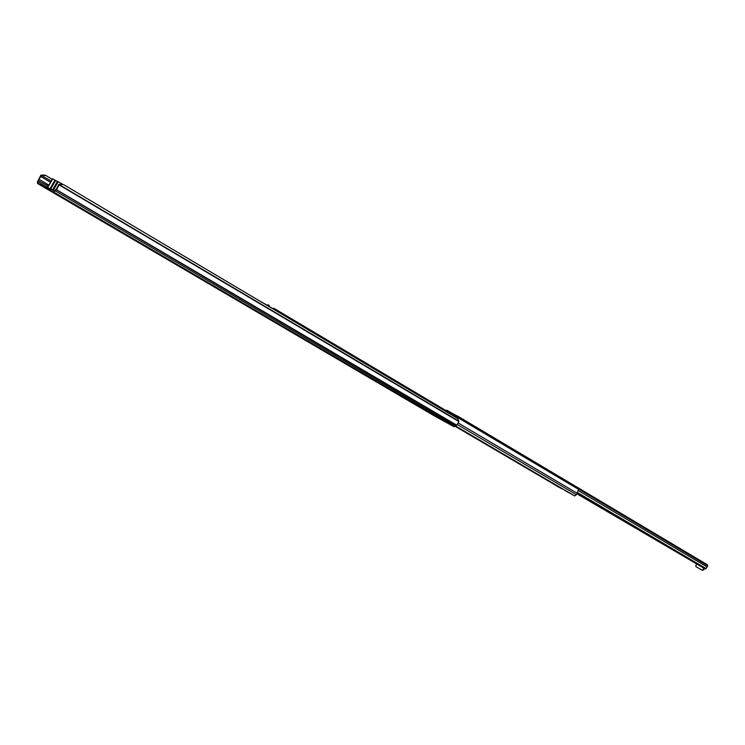 <?xml version="1.0" encoding="UTF-8"?>
<svg xmlns="http://www.w3.org/2000/svg" width="745" height="745" viewBox="0 0 745 745"><rect width="100%" height="100%" fill="white"/><g stroke="black" fill="none" stroke-linecap="round" stroke-linejoin="round"><path stroke-width="1.12" d="M80.283 208.097L74.416 204.679L80.283 208.097M65.979 199.716L61.658 197.202L65.979 199.716M187.228 270.752L183.382 268.526L187.228 270.752M240.765 302.125L237.115 300.012L240.765 302.125M347.207 364.482L343.92 362.582L347.207 364.482M104.421 222.299L108.807 224.776L104.421 222.299M279.496 324.876L283.649 327.213L279.496 324.876M384.476 386.376L388.49 388.639L384.476 386.376M390.827 390.082L393.546 391.609L390.827 390.082M422.638 408.735L426.596 410.961L422.638 408.735M428.701 412.274L431.374 413.773L428.701 412.274M441.562 419.77L438.572 418.047L441.562 419.77M40.416 185.011L37.492 183.456L37.474 181.901L40.761 175.392L41.497 175.42L38.973 179.294L38.153 182.302L42.428 184.611L41.757 185.775L40.416 185.011L41.087 183.847M47.503 187.507L49.943 188.848L54.972 180.141L52.523 178.809L47.503 187.507L50.651 189.407L42.428 184.611M434.531 415.989L454.115 426.773L456.713 425.181L458.873 421.521L457.756 418.569L63.511 184.555L59.386 184.536L56.471 189.686L53.696 192.07L50.669 190.459L51.247 189.239L54.376 190.888L56.676 188.587L58.808 184.378L62.226 184.062M434.549 415.999L37.492 183.456L434.549 415.999M41.059 175.056L45.259 175.159L52.243 179.303M45.259 175.159L52.206 179.377M458.939 421.167L58.808 184.378M45.696 175.513L41.497 175.42L51.181 181.137M116.015 228.864L77.573 206.71L116.043 228.817M93.917 216.031L98.545 218.769L93.917 216.031M290.215 330.948L256.969 311.801L290.233 330.901M271.692 320.192L275.287 322.324L271.692 320.192M50.781 190.552L41.757 185.775M50.669 190.459L58.622 195.153M432.78 414.853L435.667 416.548L432.78 414.853M448.9 423.84L446.004 422.136L448.946 423.756M397.728 393.956L363.942 374.474L397.756 393.909M376.178 381.421L379.252 383.237L376.178 381.421M435.527 416.101L402.961 397.327L435.546 416.064M414.937 404.125L417.824 405.829L414.937 404.125M50.688 190.208L50.66 189.332M57.998 194.78L51.331 191.325M50.604 189.128L55.651 180.392L50.194 188.923L51.135 189.435M51.07 189.547L50.241 189.109L51.051 189.584M55.651 180.392L57.914 181.678M53.016 190.171L57.952 181.612L62.431 184.108M49.943 188.848L50.809 189.323L50.194 188.923L55.242 180.188M52.513 189.91L57.43 181.398M52.699 178.875L47.671 187.582M58.231 181.724L53.277 190.31M703.867 569.739L703.42 568.491L703.867 569.739L702.516 570.335L696.016 566.703L695.783 565.343L697.115 564.207M453.714 414.164L446.786 410.216L445.65 410.374M457.002 415.915L453.724 414.146L453.295 414.918L453.724 414.146M456.676 416.93L457.272 415.878L456.527 416.837M457.328 415.906L707.256 564.691L457.309 415.896L457.626 417.489M577.766 492.715L706.111 568.612L705.189 568.966L577.17 493.376M576.854 493.758L694.414 562.605M578.623 490.75L707.052 566.936L706.111 568.612M707.256 564.691L707.741 565.809L707.052 566.936M703.299 569.404L703.82 569.823M702.516 570.335L696.584 567.038M703.988 568.826L704.016 568.277M701.948 570L703.252 569.487M703.42 568.491L703.448 567.941M258.766 300.449L267.166 305.236M269.299 306.502L272.968 308.681M252.853 296.938L254.455 297.888M559.113 487.323L562.373 488.795M267.045 305.338L267.874 304.724L269.327 305.58L269.271 306.689M273.62 309.268L273.666 308.16L578.586 489.381L576.444 494.717L574.684 495.937L572.02 494.466M555.845 484.967L554.522 484.753L556.813 485.535M273.666 308.16L272.838 308.803M267.874 304.724L267.818 305.832M565.529 490.648L455.689 426.149L566.591 491.234M564.347 489.959L566.628 491.514M558.946 486.783L554.522 484.753L556.664 486.01M37.474 181.901L47.605 187.33M38.014 180.579L48.313 186.11M455.53 426.326L54.851 190.618M456.322 425.46L55.763 189.453M40.593 176.425L50.52 182.292M38.973 179.294L48.881 185.123M59.255 184.974L458.873 421.521M56.471 189.686L456.713 425.181M53.696 192.07L454.115 426.773M48.77 189.882L49.44 188.727M446.432 410.84L446.786 410.216M457.719 417.144L707.741 565.809M451.852 414.062L452.252 413.354M447.149 411.268L447.512 410.625M453.472 415.021L453.919 414.248M456.294 416.697L456.806 415.803M554.392 484.557L455.4 426.457L554.392 484.548M458.594 423.235L577.235 493.302M455.465 426.391L555.165 484.921M572.03 494.475L568.686 492.51L572.058 494.484M558.675 486.979L561.693 488.748M457.551 424.669L576.444 494.717M455.754 426.084L574.684 495.937M558.415 486.979L556.282 485.721M568.416 492.501L566.275 491.244M556.692 485.638L558.834 486.885M51.247 189.239L50.576 190.413M62.478 184.117L61.9 183.959M456.489 416.818L457.076 415.775"/></g></svg>
